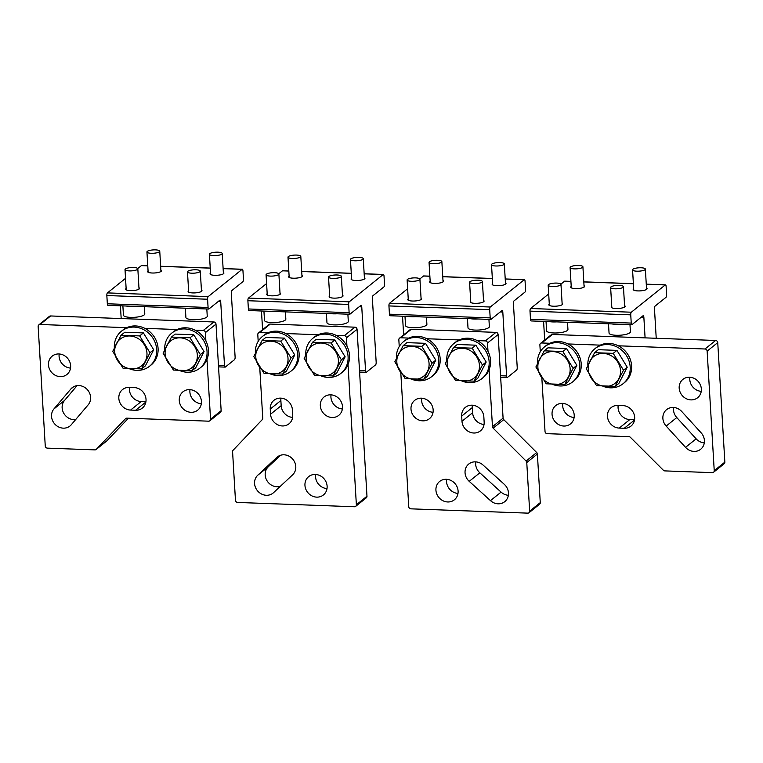 <?xml version="1.0" encoding="UTF-8"?>
<svg xmlns="http://www.w3.org/2000/svg" width="763" height="763" viewBox="0 0 763 763"><rect width="100%" height="100%" fill="white"/><g stroke="black" fill="none" stroke-linecap="round" stroke-linejoin="round"><path stroke-width="1.14" d="M129.233 387.404L134.269 387.585A11.769 10.653 -128.8 0 1 145.199 395.615A11.769 10.653 -128.8 0 1 142.309 408.1A11.769 10.653 -128.8 0 1 135.614 410.256L130.578 410.074A11.769 10.653 -128.8 0 1 119.648 402.053A11.769 10.653 -128.8 0 1 122.538 389.569A11.769 10.653 -128.8 0 1 129.233 387.404M195.147 330.198A22.461 20.343 51.2 0 1 205.886 340.937L205.4 332.63A2.136 1.936 51.2 0 0 203.263 330.493L195.147 330.198A22.461 20.343 -128.8 0 0 186.01 327.804A22.461 20.343 -128.8 0 0 177.121 329.53L144.77 328.338A22.461 20.343 51.2 0 1 150.988 365.096L149.567 366.23A22.461 20.343 51.2 0 1 136.787 370.36A22.461 20.343 51.2 0 1 129.596 368.844M210.54 419.192A2.136 1.936 51.2 0 1 209.863 420.785L220.478 412.258A2.136 1.936 -128.8 0 0 221.146 410.666L210.54 419.192L206.983 359.363A22.461 20.343 51.2 0 1 201.365 366.955L199.944 368.09A22.461 20.343 51.2 0 1 187.164 372.22A22.461 20.343 51.2 0 1 179.973 370.694M209.863 420.785A2.136 1.936 51.2 0 1 208.642 421.176L126.868 418.162A2.136 1.936 -128.8 0 0 125.475 418.715L96.3 449.331A2.136 1.936 51.2 0 1 94.917 449.884L47.392 448.139A2.136 1.936 51.2 0 1 45.255 446.002L38.15 326.469A2.136 1.936 51.2 0 1 40.038 324.485L50.654 315.958L121.183 318.553L120.42 305.801M114.345 347.861A22.461 20.343 51.2 0 1 121.441 331.218L122.853 330.074A22.461 20.343 51.2 0 1 126.744 327.68L40.038 324.485M164.722 349.721A22.461 20.343 51.2 0 1 171.818 333.069L173.23 331.934A22.461 20.343 51.2 0 1 177.121 329.53M58.885 353.965A11.769 10.653 -128.8 0 0 52.189 356.13A11.769 10.653 -128.8 0 0 49.299 368.615A11.769 10.653 -128.8 0 0 60.229 376.636A11.769 10.653 -128.8 0 0 66.925 374.471A11.769 10.653 -128.8 0 0 69.814 361.986A11.769 10.653 -128.8 0 0 58.885 353.965M189.682 389.635A11.769 10.653 -128.8 0 0 182.986 391.791A11.769 10.653 -128.8 0 0 180.097 404.285A11.769 10.653 -128.8 0 0 191.027 412.306A11.769 10.653 -128.8 0 0 197.722 410.141A11.769 10.653 -128.8 0 0 200.612 397.657A11.769 10.653 -128.8 0 0 189.682 389.635M53.935 408.939A11.769 10.653 -128.8 0 0 54.984 424.266A11.769 10.653 -128.8 0 0 69.986 425.992A11.769 10.653 -128.8 0 0 71.302 424.705L88.222 404.771A11.769 10.653 -128.8 0 0 87.163 389.445A11.769 10.653 -128.8 0 0 72.161 387.709A11.769 10.653 -128.8 0 0 70.845 388.996L53.935 408.939L64.54 400.413L77.082 385.63M70.53 368.09A11.769 10.653 51.2 0 1 59.19 353.984M50.654 315.958A2.136 1.936 -128.8 0 0 49.433 316.349L38.827 324.876M106.553 441.1A2.136 1.936 -128.8 0 0 106.915 440.814L128.432 418.219M121.183 318.553L213.869 321.976A2.136 1.936 -128.8 0 1 216.005 324.113L221.146 410.666M201.327 403.761A11.769 10.653 51.2 0 1 189.997 389.645M75.68 419.545A11.769 10.653 51.2 0 1 73.906 419.631A11.769 10.653 51.2 0 1 63.377 412.535A11.769 10.653 51.2 0 1 64.54 400.413M129.538 387.413A11.769 10.653 51.2 0 0 141.193 401.548L145.914 401.719M141.775 265.638A2.136 0.715 92.1 0 0 141.584 265.543A2.136 0.715 92.1 0 0 141.384 265.619L137.731 268.557M125.533 278.352L107.43 292.897A2.136 0.715 92.1 0 0 106.839 295.529L207.593 299.239L208.08 307.489A2.136 0.715 -87.9 0 0 208.709 309.053A2.136 0.715 -87.9 0 0 208.909 308.977L219.878 300.174A2.136 0.715 92.1 0 1 220.078 300.088A2.136 0.715 92.1 0 1 220.707 301.662L224.503 365.553A2.136 0.715 -87.9 0 0 225.133 367.117A2.136 0.715 -87.9 0 0 225.333 367.041L234.527 359.65A2.136 0.715 -87.9 0 0 235.109 357.027L231.313 293.135A2.136 0.715 92.1 0 1 231.904 290.512L242.863 281.7A2.136 0.715 -87.9 0 0 243.454 279.067L242.958 270.827A2.136 0.715 -87.9 0 0 242.329 269.253A2.136 0.715 -87.9 0 0 242.129 269.339L223.12 268.633M208.709 309.053L107.955 305.343A2.136 0.715 92.1 0 1 107.335 303.769L106.839 295.529M206.983 359.363A22.461 20.343 -128.8 0 0 205.886 340.937M171.818 333.069A22.461 20.343 51.2 0 1 184.598 328.939A22.461 20.343 51.2 0 1 205.457 344.256A22.461 20.343 51.2 0 1 199.944 368.09M190.063 337.771L200.345 354.604L192.018 370.742L195.738 367.756L204.074 351.609L193.783 334.776L175.166 334.089L171.446 337.084L190.063 337.771L193.783 334.776M192.018 370.742L173.401 370.055L163.12 353.231L171.446 337.084M200.345 354.604L204.074 351.609M195.833 362.74A17.101 15.489 51.2 0 1 174.365 368.5A17.101 15.489 51.2 0 1 166.62 345.897A17.101 15.489 51.2 0 1 188.089 340.145A17.101 15.489 51.2 0 1 195.833 362.74M144.77 328.338A22.461 20.343 -128.8 0 0 135.633 325.944A22.461 20.343 -128.8 0 0 126.744 327.68M121.441 331.218A22.461 20.343 51.2 0 1 134.221 327.089A22.461 20.343 51.2 0 1 155.08 342.396A22.461 20.343 51.2 0 1 149.567 366.23M139.686 335.911L149.968 352.744L141.641 368.891L145.371 365.897L153.697 349.75L143.406 332.926L124.798 332.239L121.069 335.224L139.686 335.911L143.406 332.926M141.641 368.891L123.034 368.205L112.743 351.371L121.069 335.224M149.968 352.744L153.697 349.75M145.456 360.889A17.101 15.489 51.2 0 1 123.987 366.641A17.101 15.489 51.2 0 1 116.243 344.046A17.101 15.489 51.2 0 1 137.712 338.286A17.101 15.489 51.2 0 1 145.456 360.889M207.593 299.239A2.136 0.715 -87.9 0 1 208.175 296.616L242.129 269.339M188.604 290.76A6.953 1.822 -3.4 0 0 188.499 290.837A6.953 1.822 -3.4 0 0 188.108 291.485A6.953 1.822 -3.4 0 0 193.936 292.935A6.953 1.822 -3.4 0 0 201.594 291.313A6.953 1.822 -3.4 0 0 201.985 290.665A6.953 1.822 -3.4 0 0 201.413 289.997M126.133 288.452A6.953 1.822 -3.4 0 0 126.029 288.528A6.953 1.822 -3.4 0 0 125.637 289.187A6.953 1.822 -3.4 0 0 131.465 290.636A6.953 1.822 -3.4 0 0 139.133 289.015A6.953 1.822 -3.4 0 0 139.524 288.357A6.953 1.822 -3.4 0 0 138.942 287.699M210.531 273.144A6.953 1.822 -3.4 0 0 210.426 273.221A6.953 1.822 -3.4 0 0 210.035 273.869A6.953 1.822 -3.4 0 0 215.862 275.319A6.953 1.822 -3.4 0 0 223.521 273.698A6.953 1.822 -3.4 0 0 223.912 273.049A6.953 1.822 -3.4 0 0 223.34 272.381M148.06 270.836A6.953 1.822 -3.4 0 0 147.965 270.913A6.953 1.822 -3.4 0 0 147.574 271.571A6.953 1.822 -3.4 0 0 153.401 273.02A6.953 1.822 -3.4 0 0 161.06 271.399A6.953 1.822 -3.4 0 0 161.451 270.741A6.953 1.822 -3.4 0 0 160.879 270.073M199.925 271.723A6.419 1.679 176.6 0 1 192.858 273.211A6.419 1.679 176.6 0 1 187.479 271.876A6.419 1.679 176.6 0 1 187.841 271.275A6.419 1.679 176.6 0 1 194.908 269.778A6.419 1.679 176.6 0 1 200.287 271.113A6.419 1.679 176.6 0 1 199.925 271.723M137.464 269.415A6.419 1.679 176.6 0 1 130.387 270.913A6.419 1.679 176.6 0 1 125.008 269.577A6.419 1.679 176.6 0 1 125.37 268.977A6.419 1.679 176.6 0 1 132.447 267.479A6.419 1.679 176.6 0 1 137.826 268.814A6.419 1.679 176.6 0 1 137.464 269.415M221.07 254.556A6.419 1.679 176.6 0 1 213.936 255.595A6.419 1.679 176.6 0 1 209.405 254.26A6.419 1.679 176.6 0 1 210.559 253.211A6.419 1.679 176.6 0 1 217.684 252.171A6.419 1.679 176.6 0 1 222.224 253.497A6.419 1.679 176.6 0 1 221.07 254.556M159.391 251.8A6.419 1.679 176.6 0 1 152.323 253.297A6.419 1.679 176.6 0 1 146.944 251.962A6.419 1.679 176.6 0 1 147.307 251.351A6.419 1.679 176.6 0 1 154.374 249.863A6.419 1.679 176.6 0 1 159.753 251.199A6.419 1.679 176.6 0 1 159.391 251.8M188.528 308.309A11.769 3.081 -3.4 0 0 195.957 308.586M185.352 308.195L185.905 317.475A10.692 2.804 -3.4 0 0 194.87 319.697A10.692 2.804 -3.4 0 0 206.649 317.208A10.692 2.804 -3.4 0 0 207.25 316.206L206.821 308.986M126.057 306.011A11.769 3.081 -3.4 0 0 133.487 306.278M122.881 305.887L123.434 315.167A10.692 2.804 -3.4 0 0 132.4 317.398A10.692 2.804 -3.4 0 0 144.188 314.909A10.692 2.804 -3.4 0 0 144.789 313.898L144.36 306.678M270.255 409.054A11.769 10.653 -128.8 0 1 273.974 400.289A11.769 10.653 -128.8 0 1 285.581 399.45A11.769 10.653 -128.8 0 1 292.42 409.874L292.725 415.024A11.769 10.653 -128.8 0 1 289.015 423.789A11.769 10.653 -128.8 0 1 277.398 424.629A11.769 10.653 -128.8 0 1 270.56 414.204L270.255 409.054L280.87 400.527A11.769 10.653 51.2 0 1 280.975 398.143M356.369 504.763A2.136 1.936 51.2 0 1 355.692 506.355L366.297 497.829A2.136 1.936 -128.8 0 0 366.974 496.236L356.369 504.763L348.033 364.571A22.461 20.343 51.2 0 1 342.415 372.153L340.994 373.288A22.461 20.343 51.2 0 1 328.214 377.418A22.461 20.343 51.2 0 1 321.023 375.901M348.033 364.571A22.461 20.343 -128.8 0 0 346.946 346.135A22.461 20.343 51.2 0 0 336.197 335.396L344.313 335.701L354.919 327.174A2.136 1.936 51.2 0 1 357.055 329.311L366.974 496.236M342.387 408.958A11.769 10.653 51.2 0 1 330.932 397.237A11.769 10.653 51.2 0 1 331.047 394.853M280.326 486.327A11.769 10.653 51.2 0 1 267.002 480.728A11.769 10.653 51.2 0 1 268.357 466.718L280.65 455.225M292.62 417.409A11.769 10.653 51.2 0 1 281.175 405.678L280.87 400.527M327.003 488.597A11.769 10.653 51.2 0 1 315.558 476.865A11.769 10.653 51.2 0 1 315.672 474.481M304.952 485.392A11.769 10.653 -128.8 0 0 311.79 495.816A11.769 10.653 -128.8 0 0 323.398 494.968A11.769 10.653 -128.8 0 0 327.117 486.203A11.769 10.653 -128.8 0 0 320.279 475.788A11.769 10.653 -128.8 0 0 308.662 476.627A11.769 10.653 -128.8 0 0 304.952 485.392M344.313 335.701A2.136 1.936 51.2 0 1 346.45 337.837L357.055 329.311M346.946 346.135L346.45 337.837M305.772 354.919A22.461 20.343 51.2 0 1 312.868 338.276L314.28 337.132A22.461 20.343 51.2 0 1 318.171 334.738L285.82 333.545A22.461 20.343 51.2 0 1 292.038 370.293L290.627 371.438A22.461 20.343 51.2 0 1 277.846 375.568A22.461 20.343 51.2 0 1 270.646 374.042M355.692 506.355A2.136 1.936 51.2 0 1 354.471 506.756L237.598 502.445A2.136 1.936 51.2 0 1 235.462 500.309L232.581 451.696A2.136 1.936 51.2 0 1 233.077 450.265L262.253 419.64A2.136 1.936 -128.8 0 0 262.758 418.21L259.744 367.451M342.492 406.574A11.769 10.653 -128.8 0 0 335.653 396.15A11.769 10.653 -128.8 0 0 324.037 396.998A11.769 10.653 -128.8 0 0 320.326 405.754A11.769 10.653 -128.8 0 0 327.165 416.178A11.769 10.653 -128.8 0 0 338.772 415.339A11.769 10.653 -128.8 0 0 342.492 406.574M276.788 457.438L257.741 475.244A11.769 10.653 -128.8 0 0 254.575 483.532A11.769 10.653 -128.8 0 0 261.413 493.957A11.769 10.653 -128.8 0 0 273.02 493.117A11.769 10.653 -128.8 0 0 273.574 492.64L292.62 474.834A11.769 10.653 -128.8 0 0 292.754 459.154A11.769 10.653 -128.8 0 0 277.341 456.961A11.769 10.653 -128.8 0 0 276.788 457.438L277.913 456.532M255.395 353.069A22.461 20.343 51.2 0 1 262.491 336.416L263.903 335.281A22.461 20.343 51.2 0 1 267.794 332.878L259.678 332.582L270.293 324.056L354.919 327.174M259.678 332.582A2.136 1.936 51.2 0 0 257.789 334.566L258.19 341.347M336.197 335.396A22.461 20.343 -128.8 0 0 327.06 333.002A22.461 20.343 -128.8 0 0 318.171 334.738M312.868 338.276A22.461 20.343 51.2 0 1 325.648 334.146A22.461 20.343 51.2 0 1 346.507 349.454A22.461 20.343 51.2 0 1 340.994 373.288M285.82 333.545A22.461 20.343 -128.8 0 0 276.683 331.152A22.461 20.343 -128.8 0 0 267.794 332.878M262.586 329.664L261.471 310.999M359.192 306.764L361.757 306.86L365.553 370.751A2.136 0.715 -87.9 0 0 366.183 372.315A2.136 0.715 -87.9 0 0 366.383 372.239L375.577 364.857A2.136 0.715 -87.9 0 0 376.169 362.225L372.373 298.333A2.136 0.715 92.1 0 1 372.954 295.71L383.923 286.898A2.136 0.715 -87.9 0 0 384.504 284.275L384.018 276.025A2.136 0.715 -87.9 0 0 383.388 274.461A2.136 0.715 -87.9 0 0 383.188 274.537L364.17 273.831M258.466 332.973L269.072 324.447A2.136 1.936 51.2 0 1 270.293 324.056M266.583 283.55L248.48 298.095A2.136 0.715 92.1 0 0 247.889 300.727L348.643 304.437A2.136 0.715 -87.9 0 1 349.225 301.814L383.188 274.537M361.757 306.86A2.136 0.715 92.1 0 0 361.128 305.295A2.136 0.715 92.1 0 0 360.928 305.372L349.959 314.175A2.136 0.715 -87.9 0 1 349.759 314.251A2.136 0.715 -87.9 0 1 349.13 312.687L348.643 304.437M282.825 270.836A2.136 0.715 92.1 0 0 282.634 270.741A2.136 0.715 92.1 0 0 282.434 270.817L278.781 273.755M329.654 295.958A6.953 1.822 -3.4 0 0 329.549 296.034A6.953 1.822 -3.4 0 0 329.158 296.693A6.953 1.822 -3.4 0 0 334.986 298.133A6.953 1.822 -3.4 0 0 342.644 296.521A6.953 1.822 -3.4 0 0 343.035 295.863A6.953 1.822 -3.4 0 0 342.463 295.195M267.184 293.66A6.953 1.822 -3.4 0 0 267.088 293.736A6.953 1.822 -3.4 0 0 266.697 294.384A6.953 1.822 -3.4 0 0 272.525 295.834A6.953 1.822 -3.4 0 0 280.183 294.213A6.953 1.822 -3.4 0 0 280.574 293.564A6.953 1.822 -3.4 0 0 280.002 292.897M351.581 278.342A6.953 1.822 -3.4 0 0 351.476 278.419A6.953 1.822 -3.4 0 0 351.085 279.067A6.953 1.822 -3.4 0 0 356.912 280.517A6.953 1.822 -3.4 0 0 364.58 278.905A6.953 1.822 -3.4 0 0 364.972 278.247A6.953 1.822 -3.4 0 0 364.39 277.579M289.12 276.034A6.953 1.822 -3.4 0 0 289.015 276.111A6.953 1.822 -3.4 0 0 288.624 276.769A6.953 1.822 -3.4 0 0 294.451 278.218A6.953 1.822 -3.4 0 0 302.11 276.597A6.953 1.822 -3.4 0 0 302.501 275.948A6.953 1.822 -3.4 0 0 301.929 275.281M349.759 314.251L249.015 310.541A2.136 0.715 92.1 0 1 248.385 308.967L247.889 300.727M329.578 313.507A11.769 3.081 -3.4 0 0 337.008 313.784M326.402 313.393L326.955 322.673A10.692 2.804 -3.4 0 0 335.92 324.904A10.692 2.804 -3.4 0 0 347.709 322.406A10.692 2.804 -3.4 0 0 348.309 321.404L347.88 314.184M267.107 311.209A11.769 3.081 -3.4 0 0 274.537 311.485M263.931 311.094L264.484 320.365A10.692 2.804 -3.4 0 0 273.45 322.596A10.692 2.804 -3.4 0 0 285.238 320.107A10.692 2.804 -3.4 0 0 285.839 319.096L285.41 311.886M340.985 276.921A6.419 1.679 176.6 0 1 333.908 278.419A6.419 1.679 176.6 0 1 328.529 277.074A6.419 1.679 176.6 0 1 328.891 276.473A6.419 1.679 176.6 0 1 335.958 274.976A6.419 1.679 176.6 0 1 341.338 276.32A6.419 1.679 176.6 0 1 340.985 276.921M278.514 274.613A6.419 1.679 176.6 0 1 271.447 276.111A6.419 1.679 176.6 0 1 266.068 274.775A6.419 1.679 176.6 0 1 266.421 274.175A6.419 1.679 176.6 0 1 273.497 272.677A6.419 1.679 176.6 0 1 278.876 274.012A6.419 1.679 176.6 0 1 278.514 274.613M362.12 259.754A6.419 1.679 176.6 0 1 354.995 260.793A6.419 1.679 176.6 0 1 350.455 259.458A6.419 1.679 176.6 0 1 351.609 258.409A6.419 1.679 176.6 0 1 358.734 257.369A6.419 1.679 176.6 0 1 363.274 258.705A6.419 1.679 176.6 0 1 362.12 259.754M300.441 256.997A6.419 1.679 176.6 0 1 293.374 258.495A6.419 1.679 176.6 0 1 287.994 257.16A6.419 1.679 176.6 0 1 288.357 256.559A6.419 1.679 176.6 0 1 295.424 255.061A6.419 1.679 176.6 0 1 300.803 256.397A6.419 1.679 176.6 0 1 300.441 256.997M262.491 336.416A22.461 20.343 51.2 0 1 275.271 332.286A22.461 20.343 51.2 0 1 296.139 347.594A22.461 20.343 51.2 0 1 290.627 371.438M280.736 341.109L291.018 357.942L282.691 374.089L286.421 371.095L294.747 354.948L284.456 338.123L265.848 337.437L262.119 340.422L280.736 341.109L284.456 338.123M282.691 374.089L264.084 373.403L253.793 356.569L262.119 340.422M291.018 357.942L294.747 354.948M286.506 366.087A17.101 15.489 51.2 0 1 265.038 371.839A17.101 15.489 51.2 0 1 257.293 349.244A17.101 15.489 51.2 0 1 278.762 343.484A17.101 15.489 51.2 0 1 286.506 366.087M331.113 342.969L341.395 359.802L333.069 375.94L336.798 372.954L345.124 356.807L334.833 339.974L316.225 339.297L312.496 342.282L331.113 342.969L334.833 339.974M333.069 375.94L314.461 375.253L304.17 358.429L312.496 342.282M341.395 359.802L345.124 356.807M336.884 367.938A17.101 15.489 51.2 0 1 315.415 373.698A17.101 15.489 51.2 0 1 307.67 351.094A17.101 15.489 51.2 0 1 329.139 345.343A17.101 15.489 51.2 0 1 336.884 367.938M461.987 421.262L461.682 416.112A11.769 10.653 -128.8 0 1 465.401 407.347A11.769 10.653 -128.8 0 1 477.009 406.507A11.769 10.653 -128.8 0 1 483.847 416.932L484.152 422.082A11.769 10.653 -128.8 0 1 480.442 430.847A11.769 10.653 -128.8 0 1 468.825 431.686A11.769 10.653 -128.8 0 1 461.987 421.262L472.602 412.735L472.297 407.585A11.769 10.653 51.2 0 1 472.402 405.201M477.247 340.594A22.461 20.343 51.2 0 1 487.996 351.333L487.5 343.035A2.136 1.936 51.2 0 0 485.363 340.899L477.247 340.594A22.461 20.343 -128.8 0 0 468.11 338.209A22.461 20.343 -128.8 0 0 459.221 339.936L426.87 338.743A22.461 20.343 51.2 0 1 433.088 375.501L431.677 376.636A22.461 20.343 51.2 0 1 418.897 380.766A22.461 20.343 51.2 0 1 411.705 379.24M446.822 360.126A22.461 20.343 51.2 0 1 453.918 343.474L455.33 342.339A22.461 20.343 51.2 0 1 459.221 339.936M540.271 502.626L529.656 511.153A2.136 1.936 51.2 0 1 528.978 512.746L539.594 504.219A2.136 1.936 -128.8 0 0 540.271 502.626L537.381 454.023A2.136 1.936 -128.8 0 0 536.704 452.545L503.761 419.631A2.136 1.936 51.2 0 1 503.084 418.153L492.469 426.679L489.093 369.769A22.461 20.343 51.2 0 1 483.465 377.351L482.054 378.496A22.461 20.343 51.2 0 1 469.274 382.616A22.461 20.343 51.2 0 1 462.073 381.099M492.469 426.679A2.136 1.936 -128.8 0 0 493.146 428.157L526.098 461.062A2.136 1.936 51.2 0 1 526.766 462.55L529.656 511.153M528.978 512.746A2.136 1.936 51.2 0 1 527.767 513.137L410.895 508.835A2.136 1.936 51.2 0 1 408.758 506.699L400.794 372.649M435.931 490.218A11.769 10.653 -128.8 0 0 442.769 500.642A11.769 10.653 -128.8 0 0 454.376 499.803A11.769 10.653 -128.8 0 0 458.096 491.038A11.769 10.653 -128.8 0 0 451.257 480.614A11.769 10.653 -128.8 0 0 439.641 481.453A11.769 10.653 -128.8 0 0 435.931 490.218M410.999 409.102A11.769 10.653 -128.8 0 0 417.838 419.526A11.769 10.653 -128.8 0 0 429.455 418.677A11.769 10.653 -128.8 0 0 433.165 409.922A11.769 10.653 -128.8 0 0 426.326 399.497A11.769 10.653 -128.8 0 0 414.719 400.337A11.769 10.653 -128.8 0 0 410.999 409.102M490.475 500.633A11.769 10.653 -128.8 0 0 504.753 501.653A11.769 10.653 -128.8 0 0 504.295 484.333L483.046 465.039A11.769 10.653 -128.8 0 0 468.768 464.018A11.769 10.653 -128.8 0 0 469.216 481.348L490.475 500.633L501.081 492.116L479.832 472.822A11.769 10.653 51.2 0 1 475.769 461.873M396.445 358.267A22.461 20.343 51.2 0 1 403.541 341.614L404.953 340.479A22.461 20.343 51.2 0 1 408.844 338.076L400.728 337.78A2.136 1.936 51.2 0 0 398.839 339.764L399.24 346.555M457.981 493.423A11.769 10.653 51.2 0 1 446.536 481.691A11.769 10.653 51.2 0 1 446.641 479.307M399.516 338.171L410.122 329.645A2.136 1.936 -128.8 0 1 411.343 329.254L495.969 332.372A2.136 1.936 -128.8 0 1 498.115 334.509L503.084 418.153M433.06 412.306A11.769 10.653 51.2 0 1 421.615 400.575A11.769 10.653 51.2 0 1 421.72 398.191M508.358 495.282A11.769 10.653 51.2 0 1 501.081 492.116M484.047 424.466A11.769 10.653 51.2 0 1 472.602 412.735M507.433 377.437A2.136 0.715 -87.9 0 1 507.233 377.523A2.136 0.715 -87.9 0 1 506.603 375.949L502.807 312.057A2.136 0.715 92.1 0 0 502.178 310.493A2.136 0.715 92.1 0 0 501.978 310.57L491.019 319.373A2.136 0.715 -87.9 0 1 490.809 319.459A2.136 0.715 -87.9 0 1 490.189 317.885L489.693 309.644A2.136 0.715 -87.9 0 1 490.285 307.012L524.238 279.735A2.136 0.715 -87.9 0 1 524.439 279.659A2.136 0.715 -87.9 0 1 525.068 281.223L525.554 289.473A2.136 0.715 -87.9 0 1 524.973 292.095L514.004 300.908A2.136 0.715 92.1 0 0 513.423 303.54L517.219 367.423A2.136 0.715 -87.9 0 1 516.627 370.055L507.433 377.437M403.637 334.862L402.521 316.197M489.093 369.769A22.461 20.343 -128.8 0 0 487.996 351.333M453.918 343.474A22.461 20.343 51.2 0 1 466.698 339.344A22.461 20.343 51.2 0 1 487.567 354.652A22.461 20.343 51.2 0 1 482.054 378.496M472.163 348.166L482.445 365L474.119 381.147L477.848 378.152L486.174 362.005L475.883 345.181L457.275 344.494L453.546 347.48L472.163 348.166L475.883 345.181M474.119 381.147L455.511 380.46L445.22 363.627L453.546 347.48M482.445 365L486.174 362.005M477.934 373.145A17.101 15.489 51.2 0 1 456.465 378.896A17.101 15.489 51.2 0 1 448.72 356.302A17.101 15.489 51.2 0 1 470.189 350.541A17.101 15.489 51.2 0 1 477.934 373.145M426.87 338.743A22.461 20.343 -128.8 0 0 417.733 336.349A22.461 20.343 -128.8 0 0 408.844 338.076M403.541 341.614A22.461 20.343 51.2 0 1 416.321 337.484A22.461 20.343 51.2 0 1 437.189 352.802A22.461 20.343 51.2 0 1 431.677 376.636M421.786 346.316L432.077 363.14L423.751 379.287L427.471 376.293L435.797 360.155L425.506 343.321L406.898 342.635L403.169 345.629L421.786 346.316L425.506 343.321M423.751 379.287L405.134 378.601L394.843 361.767L403.169 345.629M432.077 363.14L435.797 360.155M427.566 371.285A17.101 15.489 51.2 0 1 406.088 377.036A17.101 15.489 51.2 0 1 398.343 354.442A17.101 15.489 51.2 0 1 419.822 348.691A17.101 15.489 51.2 0 1 427.566 371.285M423.885 276.034A2.136 0.715 92.1 0 0 423.684 275.939A2.136 0.715 92.1 0 0 423.484 276.015L419.831 278.953M407.633 288.748L389.531 303.302A2.136 0.715 92.1 0 0 388.939 305.925L489.693 309.644M490.809 319.459L390.065 315.739A2.136 0.715 92.1 0 1 389.435 314.175L388.939 305.925M470.704 301.156A6.953 1.822 -3.4 0 0 470.599 301.232A6.953 1.822 -3.4 0 0 470.208 301.89A6.953 1.822 -3.4 0 0 476.036 303.34A6.953 1.822 -3.4 0 0 483.704 301.719A6.953 1.822 -3.4 0 0 484.095 301.061A6.953 1.822 -3.4 0 0 483.513 300.393M408.234 298.858A6.953 1.822 -3.4 0 0 408.138 298.934A6.953 1.822 -3.4 0 0 407.747 299.582A6.953 1.822 -3.4 0 0 413.575 301.032A6.953 1.822 -3.4 0 0 421.233 299.411A6.953 1.822 -3.4 0 0 421.624 298.762A6.953 1.822 -3.4 0 0 421.052 298.095M492.631 283.54A6.953 1.822 -3.4 0 0 492.536 283.617A6.953 1.822 -3.4 0 0 492.145 284.275A6.953 1.822 -3.4 0 0 497.962 285.715A6.953 1.822 -3.4 0 0 505.631 284.103A6.953 1.822 -3.4 0 0 506.022 283.445A6.953 1.822 -3.4 0 0 505.44 282.777M430.17 281.242A6.953 1.822 -3.4 0 0 430.065 281.318A6.953 1.822 -3.4 0 0 429.674 281.967A6.953 1.822 -3.4 0 0 435.501 283.416A6.953 1.822 -3.4 0 0 443.16 281.795A6.953 1.822 -3.4 0 0 443.551 281.146A6.953 1.822 -3.4 0 0 442.979 280.479M470.628 318.715A11.769 3.081 -3.4 0 0 478.058 318.982M467.452 318.591L468.005 327.871A10.692 2.804 -3.4 0 0 476.97 330.102A10.692 2.804 -3.4 0 0 488.759 327.613A10.692 2.804 -3.4 0 0 489.36 326.602L488.93 319.382M408.157 316.407A11.769 3.081 -3.4 0 0 415.587 316.683M404.991 316.292L405.534 325.572A10.692 2.804 -3.4 0 0 414.5 327.794A10.692 2.804 -3.4 0 0 426.288 325.305A10.692 2.804 -3.4 0 0 426.889 324.304L426.46 317.084M482.035 282.119A6.419 1.679 176.6 0 1 474.958 283.617A6.419 1.679 176.6 0 1 469.579 282.281A6.419 1.679 176.6 0 1 469.941 281.671A6.419 1.679 176.6 0 1 477.018 280.183A6.419 1.679 176.6 0 1 482.397 281.518A6.419 1.679 176.6 0 1 482.035 282.119M419.564 279.821A6.419 1.679 176.6 0 1 412.497 281.309A6.419 1.679 176.6 0 1 407.118 279.973A6.419 1.679 176.6 0 1 407.48 279.372A6.419 1.679 176.6 0 1 414.547 277.875A6.419 1.679 176.6 0 1 419.927 279.21A6.419 1.679 176.6 0 1 419.564 279.821M503.17 264.952A6.419 1.679 176.6 0 1 496.045 265.991A6.419 1.679 176.6 0 1 491.515 264.666A6.419 1.679 176.6 0 1 492.66 263.607A6.419 1.679 176.6 0 1 499.794 262.567A6.419 1.679 176.6 0 1 504.324 263.903A6.419 1.679 176.6 0 1 503.17 264.952M441.5 262.205A6.419 1.679 176.6 0 1 434.424 263.693A6.419 1.679 176.6 0 1 429.044 262.358A6.419 1.679 176.6 0 1 429.407 261.757A6.419 1.679 176.6 0 1 436.474 260.259A6.419 1.679 176.6 0 1 441.853 261.595A6.419 1.679 176.6 0 1 441.5 262.205M619.222 428.091A11.769 10.653 -128.8 0 1 608.292 420.07A11.769 10.653 -128.8 0 1 611.182 407.585A11.769 10.653 -128.8 0 1 617.877 405.42L622.913 405.601A11.769 10.653 -128.8 0 1 633.843 413.622A11.769 10.653 -128.8 0 1 630.953 426.107A11.769 10.653 -128.8 0 1 624.258 428.272L619.222 428.091L629.828 419.564A11.769 10.653 51.2 0 1 618.183 405.43M705.002 348.996A2.136 1.936 51.2 0 1 707.139 351.133L714.235 470.657A2.136 1.936 51.2 0 1 713.567 472.259L724.173 463.732A2.136 1.936 -128.8 0 0 724.85 462.14L717.745 342.606A2.136 1.936 -128.8 0 0 715.608 340.47L705.002 348.996L618.297 345.801A22.461 20.343 51.2 0 1 624.515 382.559L623.104 383.694A22.461 20.343 51.2 0 1 610.324 387.823A22.461 20.343 51.2 0 1 603.132 386.297M641.292 317.17L643.858 317.265L645.088 337.866L715.608 340.47M574.11 417.504A11.769 10.653 51.2 0 1 562.77 403.389M704.297 442.864A11.769 10.653 51.2 0 1 696.142 438.83L676.781 417.552A11.769 10.653 51.2 0 1 673.595 407.48M629.828 419.564L634.558 419.736M701.235 391.343A11.769 10.653 51.2 0 1 689.895 377.227M690.935 399.888A11.769 10.653 -128.8 0 0 697.63 397.723A11.769 10.653 -128.8 0 0 700.52 385.239A11.769 10.653 -128.8 0 0 689.59 377.218A11.769 10.653 -128.8 0 0 682.895 379.383A11.769 10.653 -128.8 0 0 680.005 391.867A11.769 10.653 -128.8 0 0 690.935 399.888M587.872 365.324A22.461 20.343 51.2 0 1 594.968 348.672L596.38 347.537A22.461 20.343 51.2 0 1 600.271 345.134L567.92 343.941A22.461 20.343 51.2 0 1 574.138 380.699L572.727 381.834A22.461 20.343 51.2 0 1 559.947 385.964A22.461 20.343 51.2 0 1 552.755 384.438M713.567 472.259A2.136 1.936 51.2 0 1 712.346 472.65L664.821 470.895A2.136 1.936 51.2 0 1 663.362 470.237L630.41 437.323A2.136 1.936 -128.8 0 0 628.95 436.674L547.166 433.661A2.136 1.936 51.2 0 1 545.03 431.524L541.844 377.847M562.465 403.379A11.769 10.653 -128.8 0 0 555.769 405.534A11.769 10.653 -128.8 0 0 552.879 418.019A11.769 10.653 -128.8 0 0 563.809 426.04A11.769 10.653 -128.8 0 0 570.505 423.885A11.769 10.653 -128.8 0 0 573.394 411.4A11.769 10.653 -128.8 0 0 562.465 403.379M666.175 426.078L685.536 447.347A11.769 10.653 -128.8 0 0 693.996 451.41A11.769 10.653 -128.8 0 0 700.692 449.245A11.769 10.653 -128.8 0 0 701.111 432.793L681.75 411.515A11.769 10.653 -128.8 0 0 666.595 409.626A11.769 10.653 -128.8 0 0 666.175 426.078L676.781 417.552M537.495 363.465A22.461 20.343 51.2 0 1 544.591 346.812L546.003 345.677A22.461 20.343 51.2 0 1 549.904 343.274L541.787 342.978L552.393 334.452L645.088 337.866M541.787 342.978A2.136 1.936 51.2 0 0 539.889 344.962L540.29 351.753M567.92 343.941A22.461 20.343 -128.8 0 0 558.793 341.547A22.461 20.343 -128.8 0 0 549.904 343.274M544.591 346.812A22.461 20.343 51.2 0 1 557.371 342.682A22.461 20.343 51.2 0 1 578.24 358A22.461 20.343 51.2 0 1 572.727 381.834M540.566 343.369L551.182 334.843A2.136 1.936 51.2 0 1 552.393 334.452M544.687 340.06L543.58 321.395M643.858 317.265A2.136 0.715 92.1 0 0 643.228 315.691A2.136 0.715 92.1 0 0 643.028 315.768L632.069 324.58A2.136 0.715 -87.9 0 1 631.869 324.656A2.136 0.715 -87.9 0 1 631.239 323.083L630.743 314.842A2.136 0.715 -87.9 0 1 631.335 312.21L665.288 284.933A2.136 0.715 -87.9 0 1 665.489 284.857A2.136 0.715 -87.9 0 1 666.118 286.43L666.604 294.671A2.136 0.715 -87.9 0 1 666.023 297.303L655.055 306.106A2.136 0.715 92.1 0 0 654.473 308.738L656.228 338.286M564.935 281.232A2.136 0.715 92.1 0 0 564.734 281.146A2.136 0.715 92.1 0 0 564.534 281.223L560.881 284.151M548.692 293.955L530.581 308.5A2.136 0.715 92.1 0 0 529.999 311.123L630.743 314.842M631.869 324.656L531.115 320.937A2.136 0.715 92.1 0 1 530.485 319.373L529.999 311.123M611.754 306.354A6.953 1.822 -3.4 0 0 611.649 306.43A6.953 1.822 -3.4 0 0 611.258 307.088A6.953 1.822 -3.4 0 0 617.086 308.538A6.953 1.822 -3.4 0 0 624.754 306.917A6.953 1.822 -3.4 0 0 625.145 306.268A6.953 1.822 -3.4 0 0 624.563 305.601M549.293 304.055A6.953 1.822 -3.4 0 0 549.188 304.132A6.953 1.822 -3.4 0 0 548.797 304.79A6.953 1.822 -3.4 0 0 554.625 306.23A6.953 1.822 -3.4 0 0 562.283 304.618A6.953 1.822 -3.4 0 0 562.674 303.96A6.953 1.822 -3.4 0 0 562.102 303.293M633.681 288.738A6.953 1.822 -3.4 0 0 633.586 288.815A6.953 1.822 -3.4 0 0 633.195 289.473A6.953 1.822 -3.4 0 0 639.022 290.922A6.953 1.822 -3.4 0 0 646.681 289.301A6.953 1.822 -3.4 0 0 647.072 288.643A6.953 1.822 -3.4 0 0 646.499 287.975M571.22 286.44A6.953 1.822 -3.4 0 0 571.115 286.516A6.953 1.822 -3.4 0 0 570.724 287.165A6.953 1.822 -3.4 0 0 576.551 288.614A6.953 1.822 -3.4 0 0 584.21 286.993A6.953 1.822 -3.4 0 0 584.601 286.344A6.953 1.822 -3.4 0 0 584.029 285.677M611.678 323.913A11.769 3.081 -3.4 0 0 619.108 324.18M608.502 323.789L609.055 333.069A10.692 2.804 -3.4 0 0 618.02 335.3A10.692 2.804 -3.4 0 0 629.809 332.811A10.692 2.804 -3.4 0 0 630.41 331.8L629.98 324.58M549.217 321.604A11.769 3.081 -3.4 0 0 556.647 321.881M546.041 321.49L546.594 330.77A10.692 2.804 -3.4 0 0 555.55 332.992A10.692 2.804 -3.4 0 0 567.338 330.503A10.692 2.804 -3.4 0 0 567.939 329.502L567.51 322.282M623.085 287.317A6.419 1.679 176.6 0 1 616.008 288.815A6.419 1.679 176.6 0 1 610.629 287.479A6.419 1.679 176.6 0 1 610.991 286.878A6.419 1.679 176.6 0 1 618.068 285.381A6.419 1.679 176.6 0 1 623.447 286.716A6.419 1.679 176.6 0 1 623.085 287.317M560.614 285.019A6.419 1.679 176.6 0 1 553.547 286.516A6.419 1.679 176.6 0 1 548.168 285.171A6.419 1.679 176.6 0 1 548.53 284.57A6.419 1.679 176.6 0 1 555.598 283.073A6.419 1.679 176.6 0 1 560.977 284.418A6.419 1.679 176.6 0 1 560.614 285.019M644.22 270.15A6.419 1.679 176.6 0 1 637.095 271.189A6.419 1.679 176.6 0 1 632.565 269.864A6.419 1.679 176.6 0 1 633.71 268.805A6.419 1.679 176.6 0 1 640.844 267.765A6.419 1.679 176.6 0 1 645.374 269.101A6.419 1.679 176.6 0 1 644.22 270.15M582.55 267.403A6.419 1.679 176.6 0 1 575.474 268.891A6.419 1.679 176.6 0 1 570.095 267.555A6.419 1.679 176.6 0 1 570.457 266.955A6.419 1.679 176.6 0 1 577.534 265.457A6.419 1.679 176.6 0 1 582.913 266.792A6.419 1.679 176.6 0 1 582.55 267.403M618.297 345.801A22.461 20.343 -128.8 0 0 609.16 343.407A22.461 20.343 -128.8 0 0 600.271 345.134M594.968 348.672A22.461 20.343 51.2 0 1 607.749 344.542A22.461 20.343 51.2 0 1 628.617 359.859A22.461 20.343 51.2 0 1 623.104 383.694M613.214 353.364L623.505 370.198L615.178 386.345L618.898 383.35L627.224 367.213L616.933 350.379L598.326 349.692L594.596 352.687L613.214 353.364L616.933 350.379M615.178 386.345L596.561 385.658L586.27 368.825L594.596 352.687M623.505 370.198L627.224 367.213M618.993 378.343A17.101 15.489 51.2 0 1 597.515 384.094A17.101 15.489 51.2 0 1 589.77 361.5A17.101 15.489 51.2 0 1 611.249 355.739A17.101 15.489 51.2 0 1 618.993 378.343M562.836 351.514L573.127 368.338L564.801 384.485L568.521 381.49L576.847 365.353L566.566 348.519L547.948 347.833L544.229 350.827L562.836 351.514L566.566 348.519M564.801 384.485L546.184 383.799L535.893 366.974L544.229 350.827M573.127 368.338L576.847 365.353M568.616 376.483A17.101 15.489 51.2 0 1 547.138 382.244A17.101 15.489 51.2 0 1 539.393 359.64A17.101 15.489 51.2 0 1 560.872 353.889A17.101 15.489 51.2 0 1 568.616 376.483M70.845 388.996L73.706 386.698M145.867 402.025L135.614 410.256M141.193 401.548L130.578 410.074M218.456 365.324L224.503 365.553M218.132 301.566L220.707 301.662M216.005 324.113L205.4 332.63M213.869 321.976L203.263 330.493M106.915 440.814L96.3 449.331M107.335 303.769L208.08 307.489M210.235 268.156L160.65 266.335M147.764 265.858L141.384 265.619M107.43 292.897L208.175 296.616M257.741 475.244L268.357 466.718M270.56 414.204L281.175 405.678M359.507 370.522L365.553 370.751M351.285 273.354L301.7 271.533M288.815 271.056L282.434 270.817M248.48 298.095L349.225 301.814M248.385 308.967L349.13 312.687M472.297 407.585L461.682 416.112M469.216 481.348L479.832 472.822M500.557 375.73L506.603 375.949M500.242 311.962L502.807 312.057M498.115 334.509L487.5 343.035M411.343 329.254L400.728 337.78M495.969 332.372L485.363 340.899M537.381 454.023L526.766 462.55M536.704 452.545L526.098 461.062M503.761 419.631L493.146 428.157M524.238 279.735L505.22 279.029M492.335 278.562L442.759 276.731M429.874 276.254L423.484 276.015M389.531 303.302L490.285 307.012M389.435 314.175L490.189 317.885M685.536 447.347L696.142 438.83M624.258 428.272L634.511 420.041M714.235 470.657L724.85 462.14M717.745 342.606L707.139 351.133M665.288 284.933L646.271 284.237M633.385 283.76L583.809 281.929M570.924 281.452L564.534 281.223M530.581 308.5L631.335 312.21M530.485 319.373L631.239 323.083M218.552 366.879L225.133 367.117M96.128 449.493L106.744 440.966M141.584 265.543L147.764 265.772M160.65 266.249L210.226 268.071M223.111 268.547L242.329 269.253M188.68 292.153L187.479 271.876M201.499 291.39L200.287 271.113M126.219 289.854L125.008 269.577M139.028 289.091L137.826 268.814M210.617 274.537L209.405 254.26M223.425 273.774L222.224 253.497M148.146 272.238L146.944 251.962M160.955 271.475L159.753 251.199M359.602 372.077L366.183 372.315M282.634 270.741L288.815 270.97M301.7 271.447L351.276 273.278M364.161 273.745L383.388 274.461M329.73 297.351L328.529 277.074M342.549 296.597L341.338 276.32M267.269 295.052L266.068 274.775M280.078 294.289L278.876 274.012M351.667 279.735L350.455 259.458M364.476 278.981L363.274 258.705M289.196 277.436L287.994 257.16M302.014 276.673L300.803 256.397M500.652 377.275L507.233 377.523M423.684 275.939L429.865 276.168M442.75 276.645L492.335 278.476M505.22 278.953L524.439 279.659M470.79 302.558L469.579 282.281M483.599 301.795L482.397 281.518M408.319 300.25L407.118 279.973M421.128 299.487L419.927 279.21M492.717 284.942L491.515 264.666M505.526 284.179L504.324 263.903M430.246 282.634L429.044 262.358M443.065 281.871L441.853 261.595M564.734 281.146L570.915 281.375M583.8 281.843L633.385 283.674M646.271 284.151L665.489 284.857M611.84 307.756L610.629 287.479M624.649 306.993L623.447 286.716M549.37 305.448L548.168 285.171M562.188 304.695L560.977 284.418M633.767 290.14L632.565 269.864M646.576 289.377L645.374 269.101M571.306 287.832L570.095 267.555M584.115 287.069L582.913 266.792"/></g></svg>
